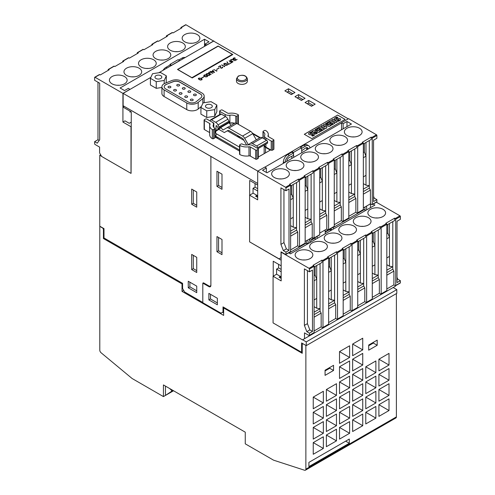 <?xml version="1.0" encoding="UTF-8"?>
<svg xmlns="http://www.w3.org/2000/svg" width="495" height="495" viewBox="0 0 495 495"><rect width="100%" height="100%" fill="white"/><g stroke="black" fill="none" stroke-linecap="round" stroke-linejoin="round"><path stroke-width="0.74" d="M243.961 140.382L227.36 130.804L224.334 132.549L218.889 129.412A1.429 0.823 -120 0 0 218.177 129.337L216.154 130.507A1.429 0.823 60 0 1 216.872 130.575L218.889 129.412M210.406 121.126L210.406 120.427A1.429 0.823 60 0 1 210.703 119.771A1.429 0.823 60 0 1 211.415 119.846L215.678 122.308A4.288 2.475 60 0 1 217.998 124.895L219.056 126.968A1.429 0.823 60 0 1 219.297 127.852L219.297 128.595A0.569 0.328 60 0 1 219.18 128.855L220.795 127.92A0.569 0.328 -120 0 0 220.912 127.66L222.991 130.024L226.648 127.914A4.288 2.475 60 0 1 228.789 128.125L242.531 136.057A4.288 2.475 60 0 1 244.672 138.322L248.329 144.651L248.824 144.608M217.88 129.511L218.023 127.729M246.621 144.992L243.243 139.144A1.429 0.823 -120 0 0 242.531 138.39L228.789 130.457A1.429 0.823 -120 0 0 228.077 130.389L224.334 132.549M249.127 144.187L248.329 144.651M227.36 130.804L228.084 130.383M239.951 136.905A2.283 1.318 60 0 1 239.834 136.991A2.283 1.318 60 0 1 237.427 135.444M283.282 163.387A139.07 80.289 120 0 0 283.357 161.908A6.287 3.632 120 0 1 287.793 154.483L291.827 152.157L291.827 151.575L264.856 167.143M341.531 129.758L341.531 122.878L300.007 146.848M158.821 72.759L213.636 41.11L348.294 118.856M257.784 171.109L123.125 93.369L150.87 77.35M201.545 78.222L204.107 76.744L201.545 78.222M229.129 60.638L232.297 62.234L230.571 63.23L231.901 62.234L230.713 61.547L229.68 61.918L230.515 61.436L229.129 60.638M235.459 58.893L235.713 60.031L237.154 59.431L235.521 60.371L235.286 59.233L234.03 59.456L233.027 58.88L233.739 57.971L235.094 57.896L233.287 58.707L234.321 59.307L235.459 58.893L234.989 59.214L233.652 59.214L233.287 58.707M224.278 63.434L225.572 63.348L226.834 63.917L227.539 64.82L227.248 65.148L225.664 65.402L223.845 64.35L224.278 63.434L223.715 63.966M230.726 60.242L232.904 61.887L230.788 60.668L230.788 59.672L232.223 59.344L234.908 60.73L232.062 59.474L230.998 59.784L230.992 60.557M218.375 66.844L220.417 65.662L220.838 67.871L221.884 68.019L222.459 67.048L222.781 67.568L221.63 68.23L220.609 67.976L220.195 66.021L218.375 66.844M230.484 63.28L228.436 64.461L226.908 61.912L228.566 64.158L230.484 63.28M213.766 69.504L216.55 70.884L216.921 70.457L216.779 71.193L213.766 69.504M224.755 65.934L224.563 66.695L221.593 64.981L224.377 66.361L224.755 65.934M209.731 71.998L212.992 73.378L210.691 72.276L209.354 72.276L208.81 72.895L210.988 74.535L208.593 72.988L208.878 72.326L209.731 71.998L208.593 72.988M216.748 69.448L219.304 67.97L216.748 69.448M204.324 74.955L205.617 74.869L206.879 75.438L207.584 76.341L207.294 76.669L205.71 76.923L203.891 75.871L204.324 74.955L203.761 75.487M210.598 71.336L211.575 71.583L212.93 70.804L212.702 70.117L214.539 72.487L210.449 71.466M198.872 78.105L201.001 78.34L201.985 79.07L201.842 79.819L200.258 80.072L198.433 79.014L198.872 78.105L198.309 78.637M208.81 75.63L206.83 74.98L206.124 74.077L207.275 73.415L209.255 74.064L209.96 74.968L208.81 75.63M311.794 138.631L304.295 134.3L337.633 115.05L345.133 119.382L311.794 138.631M238.435 115.007A0.86 0.495 0 0 0 238.163 114.642A9.714 5.606 0 0 0 229.006 113.318A1.429 0.823 0 0 1 227.626 113.108L222.323 110.045A0.86 0.495 0 0 0 221.117 110.045L219.904 110.744A0.86 0.495 0 0 0 219.65 111.097A0.86 0.495 0 0 0 219.904 111.449L225.2 114.506A4.857 2.803 0 0 0 229.89 115.23A6.287 3.632 0 0 1 235.781 116.071A0.86 0.495 0 0 0 236.969 116.059L238.182 115.354A0.86 0.495 0 0 0 238.435 115.007L238.435 124.103A0.86 0.495 180 0 1 238.355 124.313M273.896 140.023A0.86 0.495 0 0 0 273.642 139.677L268.346 136.614A1.429 0.823 0 0 1 267.925 136.032A1.429 0.823 0 0 1 267.974 135.822A9.714 5.606 0 0 0 268.309 134.368A9.714 5.606 0 0 0 265.679 130.532A0.86 0.495 0 0 0 264.448 130.519L263.235 131.218A0.86 0.495 0 0 0 262.981 131.571A0.86 0.495 0 0 0 263.21 131.905A6.287 3.632 0 0 1 264.881 134.368A6.287 3.632 0 0 1 264.664 135.308A4.857 2.803 0 0 0 264.497 136.032A4.857 2.803 0 0 0 265.908 138.006L271.217 141.075A0.86 0.495 0 0 0 272.429 141.075L273.642 140.376A0.86 0.495 0 0 0 273.896 140.023L273.896 149.125A0.86 0.495 180 0 1 273.642 149.471L272.429 150.171A0.86 0.495 180 0 1 271.217 150.171L265.908 147.108A4.857 2.803 180 0 1 264.497 145.134L264.497 144.874M264.151 146.019A5.426 3.137 0 0 0 265.518 147.349L270.313 150.115L258.341 157.026M239.555 151.136L215.356 137.165A5.717 3.298 180 0 1 215.003 136.948M213.487 124.833L213.84 124.629M248.985 146.786A1.429 0.823 0 0 1 250.365 146.996L255.661 150.059A0.86 0.495 0 0 0 256.874 150.059L258.087 149.354A0.86 0.495 0 0 0 258.341 149.007L258.341 158.103A0.86 0.495 180 0 1 258.087 158.456L256.874 159.155A0.86 0.495 180 0 1 255.661 159.155L250.365 156.098A1.429 0.823 0 0 0 248.985 155.882A9.714 5.606 180 0 1 239.828 154.558A0.86 0.495 180 0 1 239.555 154.192L239.555 145.097A0.86 0.495 0 0 0 239.828 145.456A9.714 5.606 0 0 0 248.985 146.786L248.985 155.882M215.003 128.533L215.003 137.629A0.86 0.495 180 0 1 214.756 137.981L213.543 138.68A0.86 0.495 180 0 1 212.312 138.668A9.714 5.606 180 0 1 209.682 134.832L209.682 125.736A9.714 5.606 0 0 0 212.312 129.572A0.86 0.495 0 0 0 213.543 129.585L214.756 128.886A0.86 0.495 0 0 0 215.003 128.533A0.86 0.495 0 0 0 214.774 128.199A6.287 3.632 0 0 1 213.11 125.736A6.287 3.632 0 0 1 213.326 124.796A4.857 2.803 0 0 0 213.487 124.072A4.857 2.803 0 0 0 212.07 122.086L206.768 119.029A0.86 0.495 0 0 0 205.555 119.029L204.342 119.728A0.86 0.495 0 0 0 204.095 120.081A0.86 0.495 0 0 0 204.342 120.427L209.645 123.49L209.645 132.586L204.342 129.529A0.86 0.495 180 0 1 204.095 129.176L204.095 120.081M245.761 83.451A5.426 3.137 180 0 1 239.846 84.131A5.426 3.137 180 0 1 236.492 81.236L236.492 78.668A5.426 3.137 0 0 0 239.846 81.564A5.426 3.137 0 0 0 245.761 80.883A5.426 3.137 0 0 0 247.352 78.668L247.352 81.236A5.426 3.137 180 0 1 245.761 83.451M192.221 77.969L177.476 69.455L218.085 46.01L232.829 54.524L192.221 77.969M311.528 106.258L305.062 102.521L308.701 100.423L315.16 104.154L311.528 106.258M301.424 100.423L294.958 96.692L298.596 94.588L305.062 98.326L301.424 100.423M291.32 94.588L284.86 90.857L288.492 88.76L294.958 92.491L291.32 94.588M161.908 87.467L156.247 88.345L150.412 84.973L150.412 78.328L152.547 73.724L160.516 72.493L166.345 75.859L166.202 82.826M216.86 105.02L216.86 111.672L214.725 116.269L206.755 117.507L200.921 114.135L200.921 107.489L203.055 102.886L211.025 101.654L216.86 105.02L214.725 109.624L206.755 110.855L200.921 107.489M201.459 106.332L198.192 109.024A7.487 4.325 180 0 1 186.77 109.605L164.099 96.519A7.487 4.325 180 0 1 161.908 93.462L161.908 86.811A7.487 4.325 0 0 0 164.099 89.867L186.77 102.954A7.487 4.325 0 0 0 198.192 102.378L202.82 98.561A7.487 4.325 0 0 0 204.175 96.086A7.487 4.325 0 0 0 201.979 93.029L181.294 81.081A7.487 4.325 0 0 0 171.703 80.598L165.095 83.271A7.487 4.325 0 0 0 161.908 86.811M301.56 148.401L305.557 146.093A6.287 3.632 -60 0 1 308.701 145.784L307.086 144.849A6.287 3.632 120 0 0 303.942 145.159L300.502 147.151M203.909 76.682L201.391 78.13M230.416 63.137L231.901 62.234M230.515 61.436L229.723 61.937M232.254 62.259L229.166 60.656M235.032 57.934L234.605 57.804M234.605 57.847L233.318 58.261L233.034 58.88M237.117 59.456L235.713 60.081L235.459 58.942M227.527 64.833L226.407 63.719L224.278 63.484M227.267 64.777L225.85 65.321L223.975 63.979L224.612 64.721L226.314 65.328L227.267 64.777L226.63 64.028L224.928 63.422L223.975 63.979M234.865 60.749L232.223 59.344M232.223 59.388L231.078 59.555L230.503 60.334M233.058 61.795L230.992 60.6M222.546 67.481L221.884 68.069L220.838 67.914L220.417 65.711L218.419 66.862M222.639 67.196L222.298 67.184M230.447 63.304L228.566 64.208L227.118 61.795M216.55 70.884L213.803 69.529M216.903 70.494L216.544 70.667M224.377 66.361L221.791 64.87M224.73 65.971L224.377 66.144M211.142 74.448L208.81 72.895M212.949 73.402L209.731 72.041M219.106 67.902L216.587 69.356M207.572 76.354L206.452 75.24L204.324 75.005M207.312 76.298L205.889 76.843L204.02 75.5L204.658 76.242L206.359 76.849L207.312 76.298L206.675 75.549L204.973 74.943L204.02 75.5M214.514 72.499L212.702 70.117M212.93 70.804L211.575 71.633L210.598 71.379M213.995 72.202L211.854 71.701L213.995 72.202L213.054 70.958L211.854 71.657M202.115 79.503L201.001 78.389L198.872 78.148M201.861 79.441L200.438 79.986L198.569 78.643L199.207 79.392L200.908 79.998L201.861 79.441L201.224 78.699L199.522 78.092L198.569 78.643M209.948 74.98L208.834 73.866L207.275 73.415M207.275 73.464L206.137 74.114M209.694 74.924L208.271 75.469L206.396 74.126L207.442 75.104L208.735 75.475L209.694 74.924L209.051 74.176L207.356 73.569L206.396 74.126M337.633 115.05L304.338 134.324M345.095 119.406L337.633 115.1M336.254 118.175L336.254 118.126A6.503 3.756 180 0 1 337.893 117.513L337.893 117.556A6.503 3.756 0 0 0 336.254 118.175A1.85 1.07 0 0 0 335.759 118.577L335.728 118.651M340.69 119.413L340.69 119.462A2.079 1.2 180 0 1 340.69 119.462A2.079 1.2 180 0 1 340.35 120.112A6.107 3.527 180 0 1 338.246 121.275L337.398 120.78L338.246 121.225A6.107 3.527 0 0 0 340.35 120.068A2.079 1.2 0 0 0 340.69 119.413A2.079 1.2 0 0 0 340.616 119.103A1.72 0.99 0 0 0 339.496 118.472A2.549 1.473 0 0 0 337.918 118.559A29.001 16.743 180 0 1 336.39 118.893L335.759 118.528A1.85 1.07 180 0 1 336.254 118.126M338.988 119.549L339.242 119.716A0.736 0.427 0 0 0 339.242 119.716L338.988 119.549A1.671 0.965 0 0 0 338.283 119.623L337.126 119.877A2.648 1.528 180 0 1 335.542 119.951A1.832 1.058 180 0 1 334.373 119.289A2.246 1.299 180 0 1 334.292 118.949A2.246 1.299 180 0 1 334.292 118.924M337.274 121.826L335.981 122.618L331.545 120.013L335.981 122.574L337.274 121.826L332.838 119.264L331.545 120.013M334.936 123.175L331.656 125.117L330.864 124.61L331.656 125.068L334.936 123.175L330.499 120.613L327.22 122.506L328.049 122.989L330.035 121.844L331.075 122.444L329.342 123.447L330.103 123.886L331.836 122.884L332.844 123.465L330.864 124.61M332.807 123.49L331.836 122.927L330.103 123.929L329.342 123.447M331.037 122.469L330.035 121.888L328.049 123.032L327.22 122.506M330.858 125.532L326.422 122.97L325.555 123.465L328.482 125.155L324.318 124.183L323.476 124.666L325.166 127.079L322.233 125.39L320.939 126.132L325.376 128.694L326.972 127.778L325.413 125.551L329.255 126.454L330.858 125.575L329.255 126.503L325.45 125.606M326.972 127.778L325.376 128.743L320.939 126.132M325.11 127.048L323.476 124.666M328.346 125.124L325.555 123.465M324.386 129.269L321.107 131.206L320.308 130.748L321.107 131.163L324.386 129.269L319.949 126.708L316.67 128.601L317.499 129.077L319.479 127.933L320.525 128.539L318.792 129.535L319.553 129.975L321.286 128.972L322.295 129.56L320.308 130.705M322.251 129.579L321.286 129.022L319.553 130.024L318.792 129.535M320.488 128.558L319.479 127.982L317.499 129.127L316.67 128.601M320.308 131.62L315.872 129.059L314.969 129.579L317.784 131.206L313.378 130.501L311.98 131.305L316.416 133.867L317.276 133.372L314.498 131.769L318.867 132.45L320.308 131.67L318.867 132.499L314.61 131.831M317.276 133.372L316.416 133.916L311.98 131.305M317.672 131.187L314.969 129.579M310.551 133.013L310.551 132.963A6.503 3.756 180 0 1 312.19 132.351L312.19 132.4A6.503 3.756 0 0 0 310.551 133.013A1.85 1.07 0 0 0 310.056 133.415L310.025 133.489M314.987 134.275A2.079 1.2 180 0 1 314.987 134.3A2.079 1.2 180 0 1 314.647 134.956A6.107 3.527 180 0 1 312.549 136.113L311.695 135.618L312.549 136.063A6.107 3.527 0 0 0 314.647 134.906A2.079 1.2 0 0 0 314.987 134.25A2.079 1.2 0 0 0 314.913 133.941A1.72 0.99 0 0 0 313.793 133.31A2.549 1.473 0 0 0 312.221 133.396A29.001 16.743 180 0 1 310.687 133.73L310.056 133.365A1.85 1.07 180 0 1 310.551 132.963M311.695 135.574A4.901 2.828 180 0 0 313.372 134.813A0.736 0.427 180 0 0 313.539 134.535A0.736 0.427 0 0 0 313.539 134.553L313.292 134.386A1.671 0.965 0 0 0 312.58 134.461L311.423 134.714A2.648 1.528 180 0 1 309.839 134.788A1.832 1.058 180 0 1 308.67 134.126A2.246 1.299 180 0 1 308.589 133.786A2.246 1.299 180 0 1 308.595 133.761L308.589 133.737A2.246 1.299 0 0 0 308.67 134.083A1.832 1.058 0 0 0 309.839 134.745A2.648 1.528 0 0 0 311.423 134.671L312.58 134.417A1.671 0.965 180 0 1 313.292 134.343L313.539 134.51A0.736 0.427 180 0 1 313.539 134.535L313.539 134.51M337.893 117.513L336.977 116.987A8.007 4.622 0 0 0 334.626 118.218A2.246 1.299 0 0 0 334.292 118.899A2.246 1.299 0 0 0 334.373 119.239A1.832 1.058 0 0 0 335.542 119.908A2.648 1.528 0 0 0 337.126 119.833L338.283 119.58A1.671 0.965 180 0 1 338.988 119.499M339.242 119.666A0.736 0.427 180 0 1 339.242 119.697A0.736 0.427 180 0 1 339.069 119.969A4.901 2.828 180 0 1 337.398 120.737M312.19 132.351L311.275 131.825A8.007 4.622 0 0 0 308.923 133.056A2.246 1.299 0 0 0 308.589 133.737M220.912 127.438L228.993 122.772L231.072 125.359M256.311 139.813L252.753 133.656A4.288 2.475 -120 0 0 250.612 131.392L236.87 123.459A4.288 2.475 -120 0 0 234.729 123.249L226.648 127.914M229.89 123.026L234.989 123.131L229.228 123.063M215.48 137.239A5.717 3.298 180 0 1 215.863 136.991L216.451 136.651M248.793 144.794A1.429 0.823 60 0 1 249.028 144.268L250.086 143.42A4.288 2.475 60 0 1 250.266 143.303A4.288 2.475 60 0 1 252.413 143.513L256.67 145.976A1.429 0.823 60 0 1 257.685 147.72L257.685 148.426M264.151 153.673L264.151 145.072M229.179 123.001A0.569 0.328 -120 0 0 229.197 122.878L229.197 122.135A1.429 0.823 -120 0 0 228.956 121.25L227.898 119.177A4.288 2.475 -120 0 0 225.578 116.591L221.315 114.128A1.429 0.823 -120 0 0 220.603 114.06L210.703 119.771M219.18 128.855A0.569 0.328 60 0 1 218.66 128.607L216.699 125.891A0.569 0.328 -120 0 0 216.061 125.903L216.061 130.562M216.061 136.422L216.061 136.874M213.84 127.432L213.84 123.113L212.083 122.098M258.341 149.007A0.86 0.495 0 0 0 258.087 148.655L252.79 145.598A4.857 2.803 0 0 0 248.094 144.874A6.287 3.632 0 0 1 242.204 144.033A0.86 0.495 0 0 0 241.016 144.045L239.803 144.744A0.86 0.495 0 0 0 239.555 145.097M209.682 125.736A9.714 5.606 0 0 1 210.01 124.282A1.429 0.823 0 0 0 210.059 124.072A1.429 0.823 0 0 0 209.645 123.49M258.013 148.618L267.585 143.092L267.585 142.009A1.429 0.823 -120 0 0 266.57 140.258L262.313 137.796A4.288 2.475 -120 0 0 260.166 137.585L252.413 133.118M232.328 54.351L191.918 77.678L177.779 69.51L218.184 46.184L232.328 54.351L232.328 54.815M308.701 100.423L308.701 102.991M311.423 106.079L307.383 103.746L308.8 102.929L312.84 105.262L311.423 106.196M298.596 94.588L298.596 97.156M301.325 100.25L297.285 97.917L298.695 97.1L302.736 99.433L301.325 100.367M288.492 88.76L288.492 91.328M291.221 94.415L287.18 92.082L288.597 91.266L292.638 93.598L291.221 94.533M156.247 88.345L156.247 81.694L150.412 78.328M164.21 83.692L164.21 80.462L156.247 81.694M166.345 75.859L164.21 80.462M155.956 75.692A3.428 1.98 180 0 1 159.693 75.265A3.428 1.98 180 0 1 161.809 77.096A3.428 1.98 180 0 1 160.807 78.495A3.428 1.98 180 0 1 157.07 78.922A3.428 1.98 180 0 1 154.954 77.096A3.428 1.98 180 0 1 155.956 75.692M206.755 117.507L206.755 110.855M214.725 116.269L214.725 109.624M206.465 104.853A3.428 1.98 180 0 1 210.202 104.426A3.428 1.98 180 0 1 212.318 106.258A3.428 1.98 180 0 1 211.315 107.656A3.428 1.98 180 0 1 207.578 108.083A3.428 1.98 180 0 1 205.462 106.258A3.428 1.98 180 0 1 206.465 104.853M166.407 84.354L173.015 81.681A5.198 3.001 180 0 1 179.679 82.015L200.364 93.963A5.198 3.001 180 0 1 201.886 96.086A5.198 3.001 180 0 1 200.945 97.806L196.323 101.624A5.198 3.001 180 0 1 188.385 102.02L165.714 88.933A5.198 3.001 180 0 1 164.192 86.811A5.198 3.001 180 0 1 166.407 84.354L173.015 81.799A5.198 3.001 180 0 1 179.679 82.133L200.364 94.075A5.198 3.001 180 0 1 201.886 96.141M164.192 86.866A5.198 3.001 180 0 1 166.407 84.466M177.173 84.626A1.429 0.823 180 0 1 178.726 84.453A1.429 0.823 180 0 1 179.611 85.214A1.429 0.823 180 0 1 179.19 85.796A1.429 0.823 180 0 1 177.631 85.975A1.429 0.823 180 0 1 176.752 85.214A1.429 0.823 180 0 1 177.173 84.626M182.748 87.85A1.429 0.823 180 0 1 184.301 87.671A1.429 0.823 180 0 1 185.186 88.432A1.429 0.823 180 0 1 184.765 89.013A1.429 0.823 180 0 1 183.212 89.193A1.429 0.823 180 0 1 182.327 88.432A1.429 0.823 180 0 1 182.748 87.85M188.323 91.068A1.429 0.823 180 0 1 189.882 90.888A1.429 0.823 180 0 1 190.761 91.649A1.429 0.823 180 0 1 190.346 92.237A1.429 0.823 180 0 1 188.787 92.417A1.429 0.823 180 0 1 187.902 91.649A1.429 0.823 180 0 1 188.323 91.068M193.898 94.285A1.429 0.823 180 0 1 195.457 94.112A1.429 0.823 180 0 1 196.336 94.873A1.429 0.823 180 0 1 195.921 95.455A1.429 0.823 180 0 1 194.362 95.634A1.429 0.823 180 0 1 193.483 94.873A1.429 0.823 180 0 1 193.898 94.285M168.442 86.452A1.429 0.823 180 0 1 170.002 86.272A1.429 0.823 180 0 1 170.88 87.033A1.429 0.823 180 0 1 170.459 87.615A1.429 0.823 180 0 1 168.906 87.794A1.429 0.823 180 0 1 168.022 87.033A1.429 0.823 180 0 1 168.442 86.452M174.017 89.669A1.429 0.823 180 0 1 175.577 89.49A1.429 0.823 180 0 1 176.455 90.251A1.429 0.823 180 0 1 176.041 90.833A1.429 0.823 180 0 1 174.481 91.012A1.429 0.823 180 0 1 173.603 90.251A1.429 0.823 180 0 1 174.017 89.669M179.592 92.887A1.429 0.823 180 0 1 181.151 92.707A1.429 0.823 180 0 1 182.036 93.468A1.429 0.823 180 0 1 181.615 94.056A1.429 0.823 180 0 1 180.056 94.236A1.429 0.823 180 0 1 179.178 93.468A1.429 0.823 180 0 1 179.592 92.887M185.173 96.11A1.429 0.823 180 0 1 186.726 95.931A1.429 0.823 180 0 1 187.611 96.692A1.429 0.823 180 0 1 187.19 97.274A1.429 0.823 180 0 1 185.637 97.453A1.429 0.823 180 0 1 184.753 96.692A1.429 0.823 180 0 1 185.173 96.11M190.748 99.328A1.429 0.823 180 0 1 192.301 99.149A1.429 0.823 180 0 1 193.186 99.91A1.429 0.823 180 0 1 192.765 100.491A1.429 0.823 180 0 1 191.212 100.671A1.429 0.823 180 0 1 190.328 99.91A1.429 0.823 180 0 1 190.748 99.328M210.876 285.714L210.288 286.054A2.859 1.652 60 0 0 210.882 284.743L210.882 156.432L257.685 183.441L123.125 105.732L123.125 93.369M257.685 199.862L257.685 171.171L285.565 187.265A0.569 0.328 60 0 1 285.968 187.964L285.968 190.767L289 189.016L289 250.371L285.968 252.122L285.968 254.22A0.569 0.328 60 0 1 285.565 254.455L281.018 251.831L281.018 257.666L279.001 258.829L249.604 241.857L249.604 195.197L257.685 199.862M341.531 122.878L343.146 123.694L346.983 121.479L351.431 124.047L266.978 172.804L262.529 170.237L266.372 168.022L264.757 167.087L257.685 171.171M171.617 65.371L169.995 64.369L169.958 65.043M167.075 67.994L165.961 67.351L169.995 65.018L171.109 65.662M129.993 89.403L128.378 88.351L124.536 90.566L120.093 87.999L204.546 39.241L204.546 46.357M122.921 93.369L122.921 122.061L131.002 126.726L131.002 173.386L101.605 156.414L99.588 152.918L99.588 147.083L95.04 144.46A0.569 0.328 60 0 1 94.638 143.76L94.638 141.657L97.261 143.173L99.687 139.726L99.687 83.216L94.638 80.301L94.638 77.505A0.569 0.328 60 0 1 95.04 77.269L122.921 93.369L129.993 89.286M122.921 122.061L125.006 120.86L129.244 123.311L130.866 122.376A0.569 0.328 0 0 1 131.274 122.277M213.84 41.227L185.959 24.781A0.569 0.328 -120 0 0 185.674 24.75L181.028 27.435A0.569 0.328 60 0 1 181.312 27.46L181.919 27.813L173.027 32.942L172.421 32.596A0.569 0.328 -120 0 0 172.136 32.565L166.481 35.832A0.569 0.328 60 0 1 166.766 35.863L167.372 36.209L158.48 41.345L157.874 40.992A0.569 0.328 -120 0 0 157.589 40.961L151.934 44.228A0.569 0.328 60 0 1 152.219 44.259L152.825 44.606L143.934 49.741L143.327 49.389A0.569 0.328 -120 0 0 143.043 49.364L137.387 52.631A0.569 0.328 60 0 1 137.672 52.656L138.278 53.008L129.387 58.138L128.78 57.791A0.569 0.328 -120 0 0 128.496 57.76L122.84 61.027A0.569 0.328 60 0 1 123.125 61.058L123.731 61.405L114.84 66.54L114.234 66.188A0.569 0.328 -120 0 0 113.949 66.157L108.294 69.424A0.569 0.328 60 0 1 108.578 69.455L109.185 69.801L100.293 74.937L99.687 74.584A0.569 0.328 -120 0 0 99.402 74.559L94.755 77.239M204.546 39.241L208.989 41.809L205.153 44.024L206.768 44.958L213.84 40.875M130.872 111.641L129.993 112.148L129.993 111.134M210.882 156.432L123.094 105.751L123.7 107.495L131.274 111.87L131.076 173.349M179.697 60.706L178.082 59.703L169.995 64.369M171.617 65.253L179.697 60.588M185.056 57.612A6.287 3.632 120 0 0 182.111 58.026L178.658 60.019M165.961 67.351A6.287 3.632 120 0 0 163.022 70.333M205.153 44.024L205.153 46.01M124.536 76.57A8.861 5.111 180 0 1 127.135 80.184A8.861 5.111 180 0 1 121.665 84.911A8.861 5.111 180 0 1 112.012 83.803A8.861 5.111 180 0 1 109.42 80.184A8.861 5.111 180 0 1 114.883 75.463A8.861 5.111 180 0 1 124.536 76.57M139.089 68.168A8.861 5.111 180 0 1 141.681 71.787A8.861 5.111 180 0 1 136.212 76.508A8.861 5.111 180 0 1 126.559 75.401A8.861 5.111 180 0 1 123.967 71.787A8.861 5.111 180 0 1 129.43 67.06A8.861 5.111 180 0 1 139.089 68.168M153.636 59.771A8.861 5.111 180 0 1 156.228 63.391A8.861 5.111 180 0 1 150.758 68.112A8.861 5.111 180 0 1 141.106 67.004A8.861 5.111 180 0 1 138.513 63.391A8.861 5.111 180 0 1 143.977 58.664A8.861 5.111 180 0 1 153.636 59.771M168.182 51.375A8.861 5.111 180 0 1 170.775 54.988A8.861 5.111 180 0 1 165.305 59.716A8.861 5.111 180 0 1 155.653 58.608A8.861 5.111 180 0 1 153.06 54.988A8.861 5.111 180 0 1 158.524 50.267A8.861 5.111 180 0 1 168.182 51.375M182.729 42.972A8.861 5.111 180 0 1 185.322 46.592A8.861 5.111 180 0 1 179.852 51.313A8.861 5.111 180 0 1 170.2 50.205A8.861 5.111 180 0 1 167.607 46.592A8.861 5.111 180 0 1 173.071 41.865A8.861 5.111 180 0 1 182.729 42.972M197.276 34.576A8.861 5.111 180 0 1 199.869 38.195A8.861 5.111 180 0 1 194.399 42.916A8.861 5.111 180 0 1 184.746 41.809A8.861 5.111 180 0 1 182.154 38.195A8.861 5.111 180 0 1 187.617 33.468A8.861 5.111 180 0 1 197.276 34.576M117.173 85.258A7.858 4.535 180 0 1 119.382 85.258M131.72 76.861A7.858 4.535 180 0 1 133.928 76.861M146.266 68.465A7.858 4.535 180 0 1 148.475 68.465M160.813 60.062A7.858 4.535 180 0 1 163.022 60.062M175.36 51.666A7.858 4.535 180 0 1 177.569 51.666M189.907 43.269A7.858 4.535 180 0 1 192.116 43.269M180.91 28.394L180.91 27.695A0.569 0.328 60 0 1 181.028 27.435M166.363 36.791L166.363 36.092A0.569 0.328 60 0 1 166.481 35.832M151.817 45.194L151.817 44.494A0.569 0.328 60 0 1 151.934 44.228M137.27 53.59L137.27 52.891A0.569 0.328 60 0 1 137.387 52.631M122.723 61.986L122.723 61.287A0.569 0.328 60 0 1 122.84 61.027M108.176 70.389L108.176 69.69A0.569 0.328 60 0 1 108.294 69.424M94.638 141.657L97.973 139.732L97.973 82.226M97.973 139.732L99.186 140.438M203.996 283.103L203.105 283.616A1.429 0.823 60 0 0 202.808 284.272L202.808 302.705L220.993 313.199L223.01 312.036L223.01 306.9L301.603 352.279L301.603 342.942L306.25 345.628L396.804 293.349L396.804 289.612L393.172 287.515M365.007 210.808L365.007 206.96M302.476 339.879L273.079 322.907L273.079 276.247L281.16 280.913L281.16 252.215L309.041 268.315A0.569 0.328 60 0 1 309.443 269.014L309.443 271.811L312.475 270.066L312.475 331.421L309.443 333.172L309.443 335.27A0.569 0.328 60 0 1 309.041 335.505L304.493 332.875L304.493 338.71L302.476 339.879M281.16 278.413L279.081 277.212L280.455 276.42L280.455 278.004M273.079 276.247L276.612 274.205L280.455 276.42M289.847 252.178L289.847 253.502M313.483 238.144A66.2 38.22 -60 0 1 312.988 238.361A3.428 1.98 120 0 0 310.278 242.278A49.24 28.432 120 0 0 310.26 242.414M306.758 244.437A139.07 80.289 120 0 0 306.832 242.958L308.076 243.676M307.482 240.168A6.287 3.632 120 0 0 306.832 242.958M332.807 227.378A6.287 3.632 -60 0 1 333.438 229.03M328.067 229.773A66.2 38.22 -60 0 1 325.172 231.71M331.662 230.057A49.24 28.432 120 0 0 331.644 229.94A3.428 1.98 120 0 0 330.963 228.777A3.428 1.98 120 0 0 330.604 228.647M330.252 230.874A49.24 28.432 120 0 0 330.029 229.006A3.428 1.98 120 0 0 330.023 228.981M308.484 243.441A6.287 3.632 -60 0 1 310.829 238.237M325.073 230.014L325.283 233.739M317.091 236.449L317.202 238.404M315.154 239.586L315.197 237.538M366.622 206.025L366.622 209.874M370.464 203.853L370.464 207.659M373.156 204.082L374.907 205.091L290.454 253.848L288.703 252.84M313.688 332.819A0.569 0.328 -120 0 0 314.09 332.584L314.09 266.329A0.569 0.328 -120 0 0 313.688 265.629L313.081 265.283L321.973 260.147L322.579 260.5A0.569 0.328 60 0 1 322.981 261.199L322.981 327.455A0.569 0.328 60 0 1 322.579 327.69L321.162 326.873L321.162 313.106L320.055 311.182L320.055 263.588M328.235 324.423A0.569 0.328 -120 0 0 328.637 324.188L328.637 257.932A0.569 0.328 -120 0 0 328.235 257.233L327.628 256.88L336.52 251.751L337.126 252.097A0.569 0.328 60 0 1 337.528 252.797L337.528 319.058A0.569 0.328 60 0 1 337.126 319.287L335.709 318.471L335.709 304.71L334.601 302.785L334.601 255.191M342.781 316.02A0.569 0.328 -120 0 0 343.183 315.791L343.183 249.536A0.569 0.328 -120 0 0 342.781 248.837L342.175 248.484L351.066 243.348L351.673 243.701A0.569 0.328 60 0 1 352.075 244.4L352.075 310.656A0.569 0.328 60 0 1 351.673 310.891L350.256 310.074L350.256 296.307L349.148 294.383L349.148 246.795M357.328 307.624A0.569 0.328 -120 0 0 357.73 307.389L357.73 241.133A0.569 0.328 -120 0 0 357.328 240.434L356.722 240.087L365.613 234.952L366.22 235.304A0.569 0.328 60 0 1 366.622 236.004L366.622 302.259A0.569 0.328 60 0 1 366.22 302.495L364.803 301.678L364.803 287.911L363.695 285.986L363.695 238.392M371.875 299.228A0.569 0.328 -120 0 0 372.277 298.992L372.277 232.737A0.569 0.328 -120 0 0 371.875 232.037L371.269 231.685L380.16 226.555L380.766 226.902A0.569 0.328 60 0 1 381.169 227.601L381.169 293.863A0.569 0.328 60 0 1 380.766 294.092L379.349 293.275L379.349 279.514L378.242 277.59L378.242 229.996M386.422 290.825A0.569 0.328 -120 0 0 386.824 290.596L386.824 224.34A0.569 0.328 -120 0 0 386.422 223.635L385.815 223.288L394.707 218.153L395.313 218.505A0.569 0.328 60 0 1 395.715 219.205L395.715 285.46A0.569 0.328 60 0 1 395.313 285.695L393.896 284.879L393.896 271.112L392.789 269.187L392.789 221.599M399.96 283.01A0.569 0.328 -120 0 0 400.362 282.781L400.362 280.677L397.027 282.602L397.027 221.246L400.362 219.322L400.362 216.525A0.569 0.328 -120 0 0 399.96 215.82L376.386 202.214M370.464 216.525A8.861 5.111 180 0 1 367.865 212.906A8.861 5.111 180 0 1 373.335 208.185A8.861 5.111 180 0 1 382.988 209.292A8.861 5.111 180 0 1 385.58 212.906A8.861 5.111 180 0 1 380.117 217.633A8.861 5.111 180 0 1 370.464 216.525M355.911 224.922A8.861 5.111 180 0 1 353.319 221.302A8.861 5.111 180 0 1 358.788 216.581A8.861 5.111 180 0 1 368.441 217.689A8.861 5.111 180 0 1 371.033 221.302A8.861 5.111 180 0 1 365.57 226.029A8.861 5.111 180 0 1 355.911 224.922M341.364 233.318A8.861 5.111 180 0 1 338.772 229.705A8.861 5.111 180 0 1 344.242 224.978A8.861 5.111 180 0 1 353.894 226.085A8.861 5.111 180 0 1 356.487 229.705A8.861 5.111 180 0 1 351.023 234.426A8.861 5.111 180 0 1 341.364 233.318M326.818 241.721A8.861 5.111 180 0 1 324.225 238.101A8.861 5.111 180 0 1 329.695 233.38A8.861 5.111 180 0 1 339.347 234.488A8.861 5.111 180 0 1 341.94 238.101A8.861 5.111 180 0 1 336.476 242.828A8.861 5.111 180 0 1 326.818 241.721M312.271 250.117A8.861 5.111 180 0 1 309.678 246.498A8.861 5.111 180 0 1 315.148 241.777A8.861 5.111 180 0 1 324.8 242.884A8.861 5.111 180 0 1 327.393 246.498A8.861 5.111 180 0 1 321.929 251.225A8.861 5.111 180 0 1 312.271 250.117M297.724 258.514A8.861 5.111 180 0 1 295.131 254.9A8.861 5.111 180 0 1 300.601 250.173A8.861 5.111 180 0 1 310.254 251.281A8.861 5.111 180 0 1 312.846 254.9A8.861 5.111 180 0 1 307.383 259.621A8.861 5.111 180 0 1 297.724 258.514M375.618 217.979A7.858 4.535 180 0 1 377.827 217.979M361.072 226.376A7.858 4.535 180 0 1 363.281 226.376M346.525 234.779A7.858 4.535 180 0 1 348.734 234.779M331.978 243.175A7.858 4.535 180 0 1 334.187 243.175M317.431 251.578A7.858 4.535 180 0 1 319.64 251.578M302.884 259.974A7.858 4.535 180 0 1 305.093 259.974M386.824 225.039L394.707 220.492L394.707 218.153M386.824 270.183L392.789 266.737L389.454 266.217L389.454 223.523M386.824 238.769L389.454 237.254L387.839 233.089L386.824 233.671M386.824 257.932L389.454 256.416M386.824 264.695L389.454 266.217M387.839 224.452L387.839 233.089M372.277 233.436L380.16 228.888L380.16 226.555M372.277 278.58L378.242 275.14L374.907 274.614L374.907 231.92M372.277 247.166L374.907 245.65L373.292 241.486L372.277 242.067M372.277 266.329L374.907 264.813M372.277 273.098L374.907 274.614M373.292 232.854L373.292 241.486M357.73 241.832L365.613 237.284L365.613 234.952M357.73 286.976L363.695 283.536L360.36 283.01L360.36 240.316M357.73 255.569L360.36 254.046L358.745 249.882L357.73 250.464M357.73 274.731L360.36 273.215M357.73 281.494L360.36 283.01M358.745 241.251L358.745 249.882M343.183 250.235L351.066 245.687L351.066 243.348M343.183 295.379L349.148 291.932L345.813 291.413L345.813 248.719M343.183 263.965L345.813 262.449L344.198 258.285L343.183 258.866M343.183 283.128L345.813 281.612M343.183 289.897L345.813 291.413M344.198 249.647L344.198 258.285M328.637 258.631L336.52 254.083L336.52 251.751M328.637 303.775L334.601 300.335L331.266 299.809L331.266 257.115M328.637 272.361L331.266 270.845L329.651 266.681L328.637 267.263M328.637 291.524L331.266 290.008M328.637 298.293L331.266 299.809M329.651 258.05L329.651 266.681M314.09 267.028L321.973 262.48L321.973 260.147M314.09 312.172L320.055 308.731L316.72 308.206L316.72 265.512M314.09 280.764L316.72 279.248L315.105 275.078L314.09 275.659M314.09 299.927L316.72 298.411M314.09 306.69L316.72 308.206M315.105 266.446L315.105 275.078M321.162 313.106L314.09 317.19M320.055 311.182L314.09 314.622M321.162 326.873L314.09 330.951M335.709 304.71L328.637 308.793M334.601 302.785L328.637 306.226M335.709 318.471L328.637 322.554M350.256 296.307L343.183 300.391M349.148 294.383L343.183 297.823M350.256 310.074L343.183 314.158M364.803 287.911L357.73 291.994M363.695 285.986L357.73 289.427M364.803 301.678L357.73 305.755M379.349 279.514L372.277 283.598M378.242 277.59L372.277 281.03M379.349 293.275L372.277 297.359M393.896 271.112L386.824 275.195M392.789 269.187L386.824 272.627M393.896 284.879L386.824 288.962M312.475 331.421L309.851 329.905L307.426 323.656L304.394 325.407L304.394 268.896L309.443 271.811M307.426 323.656L307.426 270.647M309.851 329.905L306.82 331.656L304.394 325.407M309.443 333.172L306.82 331.656M397.027 277.342L397.739 279.161L400.362 280.677M397.739 279.161L397.027 279.57M395.412 285.739L395.412 286.221L304.493 338.71M281.16 260.215L249.802 241.975M210.889 156.426L210.889 285.436A2.859 1.652 60 0 1 210.301 286.747A2.859 1.652 60 0 1 208.871 286.605L203.816 283.691L204.416 283.344M101.537 156.29L99.761 155.263L99.761 226.19L104 228.634L104 237.971L182.593 283.344L182.593 288.48L184.616 291.976L202.802 302.476L202.802 283.579A1.429 0.823 60 0 1 203.092 282.923A1.429 0.823 60 0 1 203.81 282.992L208.859 285.912A2.859 1.652 60 0 0 210.288 286.054M99.761 155.263L100.646 154.756M191.689 204.256L191.689 189.09L196.738 192.011L196.738 207.176L191.689 204.256L193.304 203.321L193.304 190.024M191.689 269.577L191.689 254.418L196.738 257.332L196.738 272.498L191.689 269.577L193.304 268.649L193.304 255.352M188.255 287.774L188.255 281.247L196.738 286.141L196.738 292.675L188.255 287.774L189.87 286.846L189.87 282.181M196.738 205.307L193.304 203.321M196.738 270.629L193.304 268.649M196.738 290.812L189.87 286.846M301.603 352.279L302.235 351.914M257.685 188.669L255.055 187.153L255.055 183.558M257.685 191.002L253.038 188.317L255.055 187.153M249.684 195.154L249.684 180.452L257.685 185.074M203.105 283.616A1.429 0.823 60 0 1 203.816 283.691M306.25 345.628L306.25 341.897L302.618 339.793M273.221 276.167L273.221 261.236L281.16 265.815M208.871 299.902L208.871 293.368L217.355 298.268L217.355 304.802L208.871 299.902L210.486 298.968L210.486 294.302M216.952 251.726L216.952 236.56L222.001 239.481L222.001 254.64L216.952 251.726L218.567 250.792L218.567 237.495M216.952 186.405L216.952 171.239L222.001 174.153L222.001 189.319L216.952 186.405L218.567 185.47L218.567 172.173M222.001 187.457L218.567 185.47M222.001 252.778L218.567 250.792M217.355 302.934L210.486 298.968M256.973 196.96L256.973 195.376L253.137 193.155L249.604 195.197M253.038 193.217L253.038 188.317M281.16 269.41L278.592 267.931L278.592 264.336M281.16 271.743L276.575 269.094L278.592 267.931M276.575 274.23L276.575 269.094M306.25 341.897L396.804 289.612M257.685 197.369L255.599 196.169L256.973 195.376M291.827 151.569L299.908 146.792L301.523 147.77L301.808 152.695M306.77 149.824A49.24 28.432 120 0 0 306.553 147.962A3.428 1.98 120 0 0 306.473 147.615M308.187 149.014A49.24 28.432 120 0 0 308.168 148.896A3.428 1.98 120 0 0 307.488 147.733A3.428 1.98 120 0 0 305.458 148.104A66.2 38.22 -60 0 1 301.69 150.666M291.827 152.157L293.442 153.091L293.442 155.436A66.2 38.22 -60 0 1 289.507 157.311A3.428 1.98 120 0 0 286.803 161.228A49.24 28.432 120 0 0 286.784 161.364M291.827 156.253L291.827 158.456M291.827 151.458L293.442 152.435L293.727 157.361M266.372 168.022L266.372 172.452M285.009 162.391A6.287 3.632 -60 0 1 289.408 155.418L293.442 153.091M308.701 145.784A6.287 3.632 -60 0 1 309.963 147.986M301.523 147.77L293.442 152.435M376.485 201.966A0.569 0.328 -120 0 0 376.887 201.731L376.887 199.633L373.552 201.558L373.552 140.203L376.887 138.278L376.887 135.475A0.569 0.328 -120 0 0 376.485 134.776L348.598 118.676L341.531 122.76M343.146 123.694L343.146 128.824M346.983 121.479L346.983 126.609M290.212 251.776A0.569 0.328 -120 0 0 290.615 251.54L290.615 185.285A0.569 0.328 -120 0 0 290.212 184.585L289.606 184.233L298.497 179.103L299.104 179.45A0.569 0.328 60 0 1 299.506 180.149L299.506 246.405A0.569 0.328 60 0 1 299.104 246.64L297.687 245.823L297.687 232.062L296.573 230.138L296.573 182.544M304.759 243.373A0.569 0.328 -120 0 0 305.161 243.144L305.161 176.882A0.569 0.328 -120 0 0 304.759 176.183L304.153 175.836L313.044 170.701L313.651 171.053A0.569 0.328 60 0 1 314.053 171.753L314.053 238.008A0.569 0.328 60 0 1 313.651 238.244L312.234 237.427L312.234 223.66L311.12 221.735L311.12 174.141M319.306 234.977A0.569 0.328 -120 0 0 319.708 234.741L319.708 168.486A0.569 0.328 -120 0 0 319.306 167.786L318.7 167.434L327.591 162.304L328.197 162.657A0.569 0.328 60 0 1 328.6 163.356L328.6 229.612A0.569 0.328 60 0 1 328.197 229.841L326.78 229.024L326.78 215.263L325.667 213.339L325.667 165.745M333.853 226.58A0.569 0.328 -120 0 0 334.255 226.345L334.255 160.089A0.569 0.328 -120 0 0 333.853 159.39L333.246 159.037L342.138 153.908L342.744 154.254A0.569 0.328 60 0 1 343.146 154.954L343.146 221.209A0.569 0.328 60 0 1 342.744 221.444L341.327 220.628L341.327 206.867L340.214 204.936L340.214 157.348M348.4 218.177A0.569 0.328 -120 0 0 348.802 217.949L348.802 151.687A0.569 0.328 -120 0 0 348.4 150.987L347.793 150.641L356.685 145.505L357.291 145.858A0.569 0.328 60 0 1 357.693 146.557L357.693 212.813A0.569 0.328 60 0 1 357.291 213.048L355.874 212.231L355.874 198.464L354.76 196.54L354.76 148.946M362.946 209.781A0.569 0.328 -120 0 0 363.349 209.546L363.349 143.29A0.569 0.328 -120 0 0 362.946 142.591L362.34 142.238L371.231 137.109L371.838 137.462A0.569 0.328 60 0 1 372.24 138.161L372.24 204.416A0.569 0.328 60 0 1 371.838 204.645L370.421 203.829L370.421 190.068L369.307 188.143L369.307 140.549M346.983 135.475A8.861 5.111 180 0 1 344.39 131.862A8.861 5.111 180 0 1 349.86 127.135A8.861 5.111 180 0 1 359.512 128.242A8.861 5.111 180 0 1 362.105 131.862A8.861 5.111 180 0 1 356.635 136.583A8.861 5.111 180 0 1 346.983 135.475M332.436 143.872A8.861 5.111 180 0 1 329.843 140.258A8.861 5.111 180 0 1 335.313 135.531A8.861 5.111 180 0 1 344.966 136.645A8.861 5.111 180 0 1 347.558 140.258A8.861 5.111 180 0 1 342.088 144.986A8.861 5.111 180 0 1 332.436 143.872M317.889 152.274A8.861 5.111 180 0 1 315.296 148.655A8.861 5.111 180 0 1 320.766 143.934A8.861 5.111 180 0 1 330.419 145.041A8.861 5.111 180 0 1 333.011 148.655A8.861 5.111 180 0 1 327.542 153.382A8.861 5.111 180 0 1 317.889 152.274M303.342 160.671A8.861 5.111 180 0 1 300.75 157.057A8.861 5.111 180 0 1 306.219 152.33A8.861 5.111 180 0 1 315.872 153.438A8.861 5.111 180 0 1 318.464 157.057A8.861 5.111 180 0 1 312.995 161.778A8.861 5.111 180 0 1 303.342 160.671M288.795 169.067A8.861 5.111 180 0 1 286.203 165.454A8.861 5.111 180 0 1 291.673 160.726A8.861 5.111 180 0 1 301.325 161.84A8.861 5.111 180 0 1 303.918 165.454A8.861 5.111 180 0 1 298.448 170.181A8.861 5.111 180 0 1 288.795 169.067M274.249 177.47A8.861 5.111 180 0 1 271.656 173.85A8.861 5.111 180 0 1 277.126 169.129A8.861 5.111 180 0 1 286.778 170.237A8.861 5.111 180 0 1 289.371 173.85A8.861 5.111 180 0 1 283.901 178.577A8.861 5.111 180 0 1 274.249 177.47M352.143 136.936A7.858 4.535 180 0 1 354.352 136.936M337.596 145.332A7.858 4.535 180 0 1 339.805 145.332M323.049 153.728A7.858 4.535 180 0 1 325.258 153.728M308.503 162.131A7.858 4.535 180 0 1 310.712 162.131M293.956 170.528A7.858 4.535 180 0 1 296.165 170.528M279.409 178.924A7.858 4.535 180 0 1 281.618 178.924M363.349 143.989L371.231 139.442L371.231 137.109M363.349 189.133L369.307 185.693L365.978 185.167L365.978 142.473M363.349 157.719L365.978 156.203L364.357 152.039L363.349 152.621M363.349 176.888L365.978 175.372M363.349 183.651L365.978 185.167M364.357 143.408L364.357 152.039M348.802 152.392L356.685 147.838L356.685 145.505M348.802 197.53L354.76 194.09L351.431 193.564L351.431 150.876M348.802 166.122L351.431 164.606L349.81 160.436L348.802 161.024M348.802 185.285L351.431 183.769M348.802 192.048L351.431 193.564M349.81 151.804L349.81 160.436M334.255 160.788L342.138 156.241L342.138 153.908M334.255 205.932L340.214 202.492L336.885 201.966L336.885 159.272M334.255 174.518L336.885 173.003L335.264 168.838L334.255 169.42M334.255 193.681L336.885 192.165M334.255 200.45L336.885 201.966M335.264 160.207L335.264 168.838M319.708 169.185L327.591 164.637L327.591 162.304M319.708 214.329L325.667 210.889L322.338 210.363L322.338 167.669M319.708 182.915L322.338 181.399L320.717 177.235L319.708 177.816M319.708 202.084L322.338 200.568M319.708 208.847L322.338 210.363M320.717 168.603L320.717 177.235M305.161 177.587L313.044 173.033L313.044 170.701M305.161 222.725L311.12 219.285L307.791 218.759L307.791 176.072M305.161 191.317L307.791 189.802L306.17 185.631L305.161 186.219M305.161 210.48L307.791 208.964M305.161 217.243L307.791 218.759M306.17 177L306.17 185.631M290.615 185.984L298.497 181.436L298.497 179.103M290.615 231.128L296.573 227.688L293.244 227.162L293.244 184.468M290.615 199.714L293.244 198.198L291.623 194.034L290.615 194.615M290.615 218.877L293.244 217.361M290.615 225.646L293.244 227.162M291.623 185.402L291.623 194.034M297.687 232.062L290.615 236.14M296.573 230.138L290.615 233.578M297.687 245.823L290.615 249.907M312.234 223.66L305.161 227.743M311.12 221.735L305.161 225.176M312.234 237.427L305.161 241.511M326.78 215.263L319.708 219.347M325.667 213.339L319.708 216.779M326.78 229.024L319.708 233.108M341.327 206.867L334.255 210.944M340.214 204.936L334.255 208.383M341.327 220.628L334.255 224.711M355.874 198.464L348.802 202.548M354.76 196.54L348.802 199.98M355.874 212.231L348.802 216.315M370.421 190.068L363.349 194.151M369.307 188.143L363.349 191.584M370.421 203.829L363.349 207.912M289 250.371L286.37 248.855L283.951 242.606L280.919 244.357L280.919 187.853L285.968 190.767M283.951 242.606L283.951 189.597M286.37 248.855L283.344 250.606L280.919 244.357M285.968 252.122L283.344 250.606M373.552 196.292L374.257 198.118L376.887 199.633M374.257 198.118L373.552 198.526M365.007 209.175L332.993 227.657M330.072 229.34L325.196 232.161M315.191 237.934L310.916 240.403M306.844 242.754L289.847 252.568M223.641 312.84L222.626 312.258M224.223 307.599L223.641 307.94L302.235 353.312L302.235 344.217L303.02 343.759M183.707 290.404L182.018 291.376L223.641 315.408L223.641 307.94M182.593 283.579L182.018 283.907L182.018 291.376M104.204 238.089L103.424 238.534L182.018 283.907M104 229.105L103.424 229.439L103.424 238.534M102.787 227.935L103.424 229.439M305.867 345.405L305.867 469.161A2.283 1.318 60 0 1 305.396 470.207A2.283 1.318 60 0 1 304.598 470.25L273.543 460.164L245.26 443.836L245.26 432.172L163.43 384.931L163.43 396.594L132.115 378.514L101.06 352.737A2.283 1.318 60 0 1 99.792 350.182L99.792 226.401L102.62 228.034M396.384 293.591L396.384 416.901L305.867 469.161M333.55 365.329L333.55 370.464L325.06 375.358L325.06 370.229L333.55 365.329M377.19 340.133L377.19 345.269L368.701 350.163L368.701 345.034L377.19 340.133M349.612 345.788L349.612 357.458L339.508 363.287L339.508 351.623L349.612 345.788M349.612 360.954L349.612 372.617L339.508 378.452L339.508 366.789L349.612 360.954M362.742 338.209L362.742 349.872L352.644 355.707L352.644 344.044L362.742 338.209M362.742 353.374L362.742 365.038L352.644 370.873L352.644 359.203L362.742 353.374M323.346 391.285L323.346 402.949L313.242 408.783L313.242 397.114L323.346 391.285M323.346 406.451L323.346 418.114L313.242 423.943L313.242 412.279L323.346 406.451M323.346 421.61L323.346 433.28L313.242 439.108L313.242 427.445L323.346 421.61M323.346 436.776L323.346 448.439L313.242 454.274L313.242 442.61L323.346 436.776M336.476 383.699L336.476 395.369L326.378 401.197L326.378 389.534L336.476 383.699M336.476 398.865L336.476 410.528L326.378 416.363L326.378 404.7L336.476 398.865M336.476 414.03L336.476 425.694L326.378 431.529L326.378 419.865L336.476 414.03M336.476 429.196L336.476 440.859L326.378 446.694L326.378 435.025L336.476 429.196M349.612 376.12L349.612 387.783L339.508 393.618L339.508 381.954L349.612 376.12M349.612 391.285L349.612 402.949L339.508 408.783L339.508 397.114L349.612 391.285M349.612 406.451L349.612 418.114L339.508 423.943L339.508 412.279L349.612 406.451M349.612 421.61L349.612 433.28L339.508 439.108L339.508 427.445L349.612 421.61M362.742 368.54L362.742 380.203L352.644 386.032L352.644 374.368L362.742 368.54M362.742 383.699L362.742 395.369L352.644 401.197L352.644 389.534L362.742 383.699M362.742 398.865L362.742 410.528L352.644 416.363L352.644 404.7L362.742 398.865M362.742 414.03L362.742 425.694L352.644 431.529L352.644 419.865L362.742 414.03M375.878 360.954L375.878 372.624L365.774 378.452L365.774 366.789L375.878 360.954M375.878 376.12L375.878 387.783L365.774 393.618L365.774 381.954L375.878 376.12M375.878 391.285L375.878 402.949L365.774 408.783L365.774 397.114L375.878 391.285M375.878 406.451L375.878 418.114L365.774 423.943L365.774 412.279L375.878 406.451M389.008 353.374L389.008 365.038L378.904 370.873L378.904 359.209L389.008 353.374M389.008 368.54L389.008 380.203L378.904 386.038L378.904 374.368L389.008 368.54M389.008 383.705L389.008 395.369L378.904 401.197L378.904 389.534L389.008 383.705M389.008 398.865L389.008 410.534L378.904 416.363L378.904 404.7L389.008 398.865M349.309 439.053L349.309 443.248L308.899 466.581L308.899 462.38L349.309 439.053M333.55 370.464L329.707 368.249L329.707 367.544M325.06 370.928L329.707 368.249M377.19 345.269L373.348 343.047L373.348 342.348M368.701 345.733L373.348 343.047M349.612 357.458L339.508 351.623M349.612 372.617L339.508 366.789M362.742 349.872L352.644 344.044M362.742 365.038L352.644 359.209M323.346 402.949L313.242 397.114M323.346 418.114L313.242 412.279M323.346 433.28L313.242 427.445M323.346 448.439L313.242 442.61M336.476 395.369L326.378 389.534M336.476 410.528L326.378 404.7M336.476 425.694L326.378 419.865M336.476 440.859L326.378 435.025M349.612 387.783L339.508 381.954M349.612 402.949L339.508 397.114M349.612 418.114L339.508 412.279M349.612 433.28L339.508 427.445M362.742 380.203L352.644 374.368M362.742 395.369L352.644 389.534M362.742 410.528L352.644 404.7M362.742 425.694L352.644 419.865M375.878 372.624L365.774 366.789M375.878 387.783L365.774 381.954M375.878 402.949L365.774 397.114M375.878 418.114L365.774 412.279M389.008 365.038L378.904 359.209M389.008 380.203L378.904 374.368M389.008 395.369L378.904 389.534M389.008 410.534L378.904 404.7M349.309 443.248L345.671 441.15M305.396 470.207L395.907 417.947A2.283 1.318 -120 0 0 396.384 416.901M169.494 388.427L171.511 390.221L171.511 391.384L165.454 395.425L165.454 386.094M172.056 389.905L171.511 390.221M173.064 390.487L171.511 391.384M173.535 390.759L163.43 396.594M239.555 147.17L216.872 134.077A4.288 2.475 180 0 1 216.872 130.575M216.872 134.077A1.429 0.823 120 0 0 215.863 135.828A1.429 0.823 120 0 0 216.154 136.478L215.003 135.556M252.877 133.867L259.739 137.833M229.457 123.348A4.288 2.475 180 0 1 234.574 123.342M236.87 123.459L228.789 128.125M250.612 131.392L242.531 136.057M252.753 133.656L244.672 138.322M217.478 138.39L217.478 137.245M229.197 122.135L219.297 127.852M220.912 127.66L219.297 128.595M216.47 125.674L216.061 125.903M229.89 115.23L229.89 122.859M225.2 114.506L225.2 116.375M235.781 116.071L235.781 123.063M263.21 131.905L263.21 138.315M236.969 116.059L236.969 123.515M265.908 138.006L265.908 139.875M265.908 144.057L265.908 147.108M271.217 141.075L271.217 150.171M272.429 141.075L272.429 150.171M255.661 150.059L255.661 159.155M250.365 146.996L250.365 156.098M256.874 150.059L256.874 159.155M258.087 149.354L258.087 158.456M219.904 111.449L219.904 114.463M238.182 115.354L238.182 124.22M204.342 120.427L204.342 129.529M212.312 129.572L212.312 138.668M213.543 129.585L213.543 138.68M214.756 128.886L214.756 137.981M267.974 135.822L267.974 136.249M273.642 140.376L273.642 149.471M239.828 145.456L239.828 154.558M213.326 124.796L213.326 126.677M257.685 147.72L267.585 142.009M256.67 145.976L266.57 140.258M252.413 143.513L262.313 137.796M221.315 114.128L211.415 119.846M225.578 116.591L215.678 122.308M227.898 119.177L217.998 124.895M228.956 121.25L219.056 126.968M245.155 79.837A4.573 2.642 0 0 0 245.155 76.1A4.573 2.642 0 0 0 238.689 76.1A4.573 2.642 0 0 0 238.689 79.837A4.573 2.642 0 0 0 245.155 79.837M164.099 89.867L164.099 96.519M186.77 102.954L186.77 109.605M198.192 102.378L198.192 109.024M202.82 98.561L202.82 103.406M183.224 58.67L182.111 58.026M181.312 27.46L185.959 24.781M166.766 35.863L172.421 32.596M152.219 44.259L157.874 40.992M137.672 52.656L143.327 49.389M123.125 61.058L128.78 57.791M108.578 69.455L114.234 66.188M95.04 77.269L99.687 74.584M330.029 229.006L331.644 229.94M313.688 265.629L309.041 268.315M328.235 257.233L322.579 260.5M342.781 248.837L337.126 252.097M357.328 240.434L351.673 243.701M371.875 232.037L366.22 235.304M386.422 223.635L380.766 226.902M399.96 215.82L395.313 218.505M328.637 257.932L322.981 261.199M328.637 324.188L322.981 327.455M343.183 249.536L337.528 252.797M343.183 315.791L337.528 319.058M357.73 241.133L352.075 244.4M357.73 307.389L352.075 310.656M372.277 232.737L366.622 236.004M372.277 298.992L366.622 302.259M386.824 224.34L381.169 227.601M386.824 290.596L381.169 293.863M400.362 282.781L395.715 285.46M400.362 216.525L395.715 219.205M314.09 266.329L309.443 269.014M314.09 332.584L309.443 335.27M265.518 152.881L265.518 147.349M202.802 283.579L203.81 282.992M208.871 286.605L209.608 286.178M306.553 147.962L308.168 148.896M283.357 161.908L284.6 162.626M303.942 145.159L305.557 146.093M287.793 154.483L289.408 155.418M290.212 184.585L285.565 187.265M304.759 176.183L299.104 179.45M319.306 167.786L313.651 171.053M333.853 159.39L328.197 162.657M348.4 150.987L342.744 154.254M362.946 142.591L357.291 145.858M376.485 134.776L371.838 137.462M305.161 176.882L299.506 180.149M305.161 243.144L299.506 246.405M319.708 168.486L314.053 171.753M319.708 234.741L314.053 238.008M334.255 160.089L328.6 163.356M334.255 226.345L328.6 229.612M348.802 151.687L343.146 154.954M348.802 217.949L343.146 221.209M363.349 143.29L357.693 146.557M363.349 209.546L357.693 212.813M376.887 201.731L372.24 204.416M376.887 135.475L372.24 138.161M290.615 185.285L285.968 187.964M290.615 251.54L285.968 254.22M215.003 131.435L216.154 130.507M239.555 149.991L216.154 136.478M216.47 136.663L216.47 137.814M262.981 138.185L262.981 131.571M264.497 139.058L264.497 136.032M219.65 114.605L219.65 111.097M268.309 136.595L268.309 134.368M213.487 126.98L213.487 124.072M260.166 137.585L250.266 143.303M247.352 78.668C246.095 75.32 243.07 74.448 238.262 76.063L236.492 78.668M204.175 102.719L204.175 96.086M322.864 327.715L328.519 324.448M337.411 319.318L343.066 316.051M351.957 310.916L357.613 307.655M366.504 302.519L372.16 299.252M381.051 294.123L386.706 290.856M395.598 285.72L400.245 283.041M309.326 335.53L313.972 332.85M299.388 246.671L305.044 243.404M313.935 238.268L319.591 235.001M328.482 229.872L334.137 226.605M343.029 221.475L348.684 218.208M357.576 213.073L363.231 209.806M372.122 204.676L376.769 201.991M285.85 254.486L290.497 251.8"/></g></svg>
